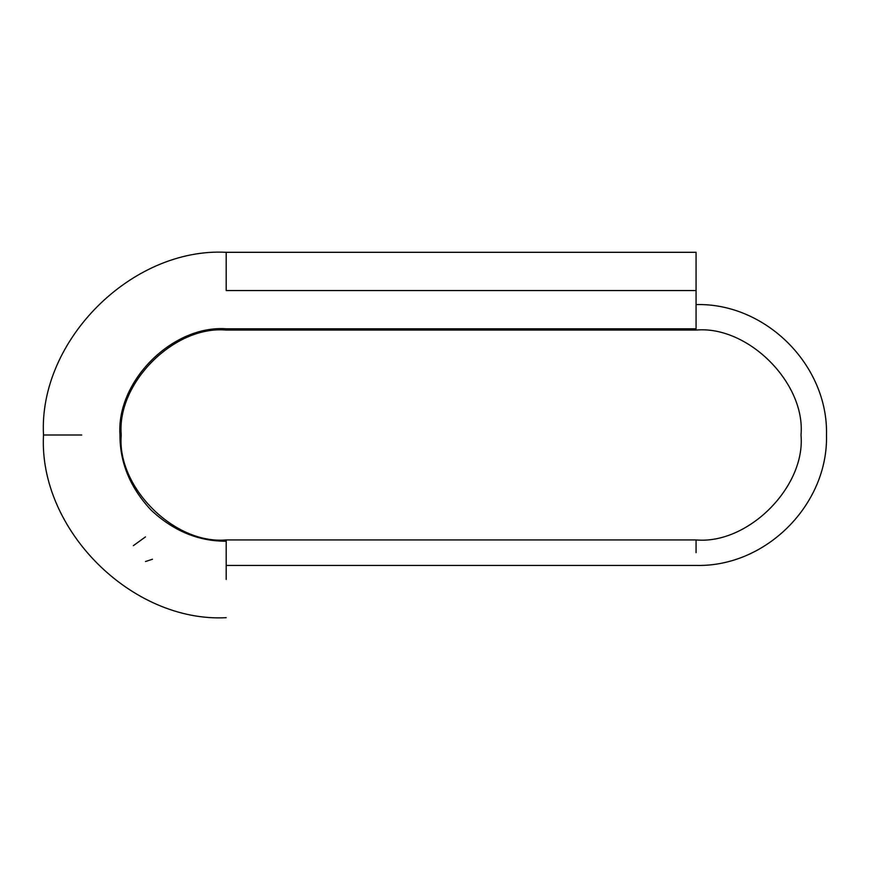 <?xml version="1.0" encoding="UTF-8"?>
<svg xmlns="http://www.w3.org/2000/svg" width="870" height="870" viewBox="0 0 870 870"><rect width="100%" height="100%" fill="white"/><g stroke="black" fill="none" stroke-linecap="round" stroke-linejoin="round"><path stroke-width="1.3" d="M81.736 435L43.5 435L81.736 435M696.076 290.547L696.076 252.311L696.076 328.784L696.076 290.547L226.189 290.547L226.189 252.311L226.189 290.547M226.189 579.453L226.189 541.216L226.189 579.453M145.464 536.888L133.349 545.664M145.464 561.531L152.489 559.236M226.189 539.933L696.076 539.933C747.993 544.631 805.696 486.917 801.009 435C805.696 383.083 747.993 325.369 696.076 330.067L226.189 330.067C174.272 325.369 116.558 383.083 121.245 435C116.558 486.917 174.272 544.631 226.189 539.933L226.189 541.216C198.469 541.336 173.434 530.972 151.086 510.103C130.217 487.755 119.842 462.72 119.973 435C116.21 381.19 172.38 325.021 226.189 328.784L696.076 328.784M696.076 539.933L696.076 552.678M226.189 617.689C131.761 622.702 38.476 529.428 43.5 435C38.476 340.572 131.761 247.297 226.189 252.311L696.076 252.311M696.076 304.576C765.763 302.771 828.294 365.302 826.5 435C828.294 504.698 765.763 567.229 696.076 565.424L226.189 565.424"/></g></svg>
